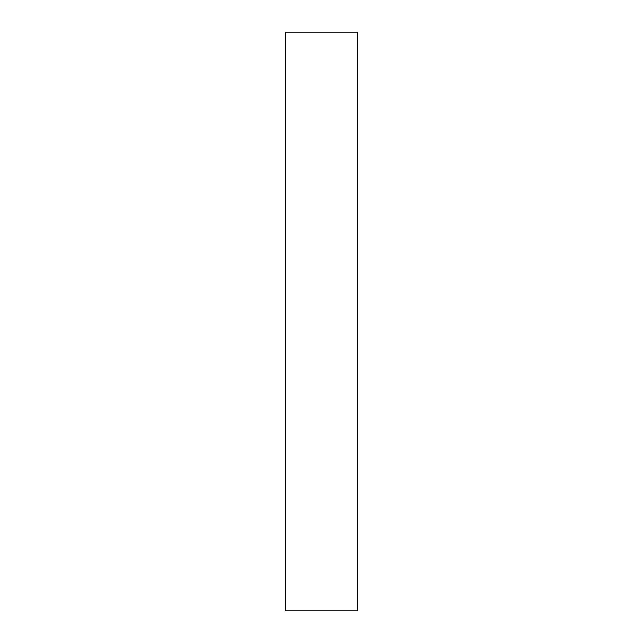 <?xml version="1.0" encoding="UTF-8"?>
<svg xmlns="http://www.w3.org/2000/svg" width="643" height="643" viewBox="0 0 643 643"><rect width="100%" height="100%" fill="white"/><g stroke="black" fill="none" stroke-linecap="round" stroke-linejoin="round"><path stroke-width="0.96" d="M321.5 610.85L357.669 610.85L357.669 32.15L285.331 32.15L285.331 610.85L321.5 610.85"/></g></svg>
